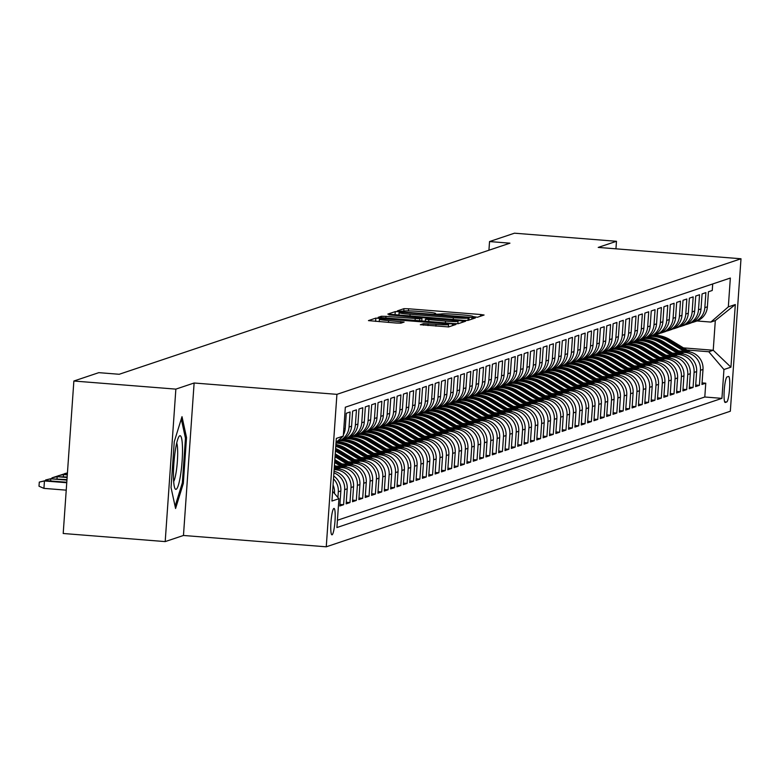 <?xml version="1.0" encoding="UTF-8"?>
<svg xmlns="http://www.w3.org/2000/svg" width="780" height="780" viewBox="0 0 780 780"><rect width="100%" height="100%" fill="white"/><g stroke="black" fill="none" stroke-linecap="round" stroke-linejoin="round"><path stroke-width="1.17" d="M472.631 317.031L472.66 316.534L477.409 317.265L484.087 315.013L480.656 314.515L408.574 308.782L403.942 308.675L397.322 310.898L399.691 311.269L403.786 311.054L403.942 308.675M435.386 314.077L435.425 313.57L434.528 313.882L436.927 314.233L441.031 314.018A12.997 0.819 4 0 1 455.842 314.369L461.848 314.847A12.997 0.819 4 0 1 472.816 316.417A12.997 0.819 4 0 1 472.66 316.534M332.065 534.807A13.24 1.979 94.5 0 0 334.981 521.362A13.24 1.979 94.5 0 0 334.035 508.414A13.24 1.979 94.5 0 0 333.908 508.433A13.24 1.979 94.5 0 0 330.983 521.879A13.24 1.979 94.5 0 0 331.929 534.826A13.24 1.979 94.5 0 0 332.065 534.807M420.352 324.694L448.588 326.937L455.949 324.47L452.566 323.944L375.853 318.103L368.443 320.609L396.298 323.037L400.93 323.154L404.128 322.062L388.586 320.599A10.871 0.682 4 0 1 379.411 319.283A10.871 0.682 4 0 1 391.921 319.488L439.374 323.252A10.871 0.682 4 0 1 448.549 324.577A10.871 0.682 4 0 1 436.04 324.373L423.501 323.642L420.352 324.773M435.425 313.57A12.997 0.819 4 0 0 435.572 313.462A12.997 0.819 4 0 0 424.603 311.883L418.597 311.405A12.997 0.819 4 0 0 403.786 311.054M194.123 383L175.861 389.123L73.866 381.02L63.199 533.491L165.194 541.593L183.466 535.47L326.255 546.809L336.921 394.348L194.123 383L183.466 535.47M615.947 248.83L616.473 241.293L598.211 247.416L741 258.765L336.921 394.348M616.473 241.293L514.478 233.191L489.538 241.556L488.933 250.224M73.866 381.02L98.806 372.655L119.204 374.273L509.944 243.175L489.538 241.556M463.349 320.327L467.981 320.434L475.39 317.928L471.959 317.431L399.877 311.707L395.245 311.6L387.835 314.096L463.349 320.327M465.64 321.214L458.279 323.68L453.658 323.573L378.144 317.353L381.342 316.261L385.973 316.368L419.835 318.805L421.97 318.065L418.538 317.577L388.976 314.866L465.64 321.214M333.489 478.832A16.555 16.341 71.5 0 1 338.315 491.8L340.85 490.942L339.797 505.986L343.61 504.709L339.914 504.406M333.908 472.865A16.555 16.341 71.5 0 1 344.662 489.665L347.207 488.806L346.154 503.851L349.966 502.574L346.261 502.281M334.142 469.619L335.848 469.755A16.555 16.341 71.5 0 1 351.019 487.529L353.564 486.681L352.511 501.725L356.323 500.438L352.619 500.146M337.496 467.249L342.206 467.62A16.555 16.341 71.5 0 1 357.377 485.404L359.911 484.546L358.858 499.59L362.671 498.313L358.976 498.02M343.844 465.114L348.562 465.485A16.555 16.341 71.5 0 1 363.724 483.269L366.269 482.42L365.215 497.455L369.028 496.177L365.323 495.885M350.2 462.979L354.91 463.359A16.555 16.341 71.5 0 1 370.081 481.133L372.625 480.285L371.572 495.329L375.385 494.042L371.68 493.75M356.558 460.853L361.267 461.224A16.555 16.341 71.5 0 1 376.438 479.008L378.973 478.15L377.92 493.194L381.732 491.917L378.037 491.624M362.905 458.718L367.624 459.098A16.555 16.341 71.5 0 1 382.785 476.873L385.33 476.024L384.277 491.059L388.089 489.781L384.384 489.489M369.262 456.583L373.971 456.963A16.555 16.341 71.5 0 1 389.142 474.737L391.677 473.889L390.634 488.933L394.446 487.656L390.741 487.354M375.619 454.457L380.328 454.828A16.555 16.341 71.5 0 1 395.489 472.612L398.034 471.754L396.981 486.798L400.793 485.521L397.098 485.228M381.966 452.322L386.685 452.702A16.555 16.341 71.5 0 1 401.846 470.476L404.391 469.628L403.338 484.663L407.15 483.385L403.445 483.093M388.323 450.197L393.032 450.567A16.555 16.341 71.5 0 1 408.203 468.351L410.738 467.493L409.695 482.537L413.498 481.26L409.802 480.958M394.68 448.061L399.389 448.432A16.555 16.341 71.5 0 1 414.55 466.216L417.095 465.368L416.042 480.402L419.854 479.125L416.149 478.832M401.027 445.926L405.736 446.306A16.555 16.341 71.5 0 1 420.907 464.081L423.452 463.232L422.399 478.276L426.212 476.99L422.506 476.697M407.384 443.8L412.094 444.171A16.555 16.341 71.5 0 1 427.264 461.955L429.799 461.097L428.747 476.141L432.559 474.864L428.863 474.572M413.731 441.665L418.45 442.036A16.555 16.341 71.5 0 1 433.612 459.82L436.156 458.971L435.103 474.006L438.916 472.729L435.211 472.436M420.089 439.53L424.798 439.91A16.555 16.341 71.5 0 1 439.969 457.685L442.514 456.836L441.46 471.88L445.273 470.594L441.568 470.301M426.445 437.404L431.155 437.775A16.555 16.341 71.5 0 1 446.326 455.559L448.861 454.701L447.808 469.745L451.62 468.468L447.925 468.175M432.793 435.269L437.512 435.649A16.555 16.341 71.5 0 1 452.673 453.424L455.218 452.575L454.165 467.61L457.977 466.333L454.272 466.04M439.15 433.134L443.859 433.514A16.555 16.341 71.5 0 1 459.03 451.298L461.565 450.44L460.522 465.485L464.334 464.207L460.629 463.905M445.507 431.008L450.216 431.379A16.555 16.341 71.5 0 1 465.377 449.163L467.922 448.305L466.869 463.349L470.681 462.072L466.986 461.779M451.854 428.873L456.573 429.253A16.555 16.341 71.5 0 1 471.734 447.028L474.279 446.18L473.226 461.214L477.038 459.937L473.333 459.644M458.211 426.748L462.92 427.118A16.555 16.341 71.5 0 1 478.091 444.902L480.626 444.044L479.583 459.089L483.395 457.811L479.69 457.509M464.568 424.613L469.277 424.983A16.555 16.341 71.5 0 1 484.438 442.767L486.983 441.919L485.93 456.953L489.743 455.676L486.037 455.383M470.915 422.477L475.624 422.857A16.555 16.341 71.5 0 1 490.796 440.632L493.34 439.784L492.287 454.828L496.099 453.541L492.394 453.248M477.272 420.352L481.981 420.722A16.555 16.341 71.5 0 1 497.152 438.506L499.688 437.648L498.635 452.692L502.447 451.415L498.752 451.123M483.619 418.216L488.339 418.587A16.555 16.341 71.5 0 1 503.5 436.371L506.044 435.523L504.992 450.557L508.804 449.28L505.099 448.988M489.976 416.081L494.686 416.462A16.555 16.341 71.5 0 1 509.857 434.236L512.401 433.387L511.349 448.432L515.161 447.145L511.456 446.852M496.334 413.956L501.043 414.326A16.555 16.341 71.5 0 1 516.214 432.11L518.749 431.252L517.696 446.296L521.508 445.019L517.813 444.727M502.681 411.82L507.4 412.201A16.555 16.341 71.5 0 1 522.561 429.975L525.106 429.127L524.053 444.161L527.865 442.884L524.16 442.591M509.038 409.695L513.747 410.065A16.555 16.341 71.5 0 1 528.918 427.849L531.463 426.991L530.41 442.036L534.222 440.758L530.517 440.456M515.395 407.56L520.104 407.93A16.555 16.341 71.5 0 1 535.265 425.714L537.81 424.856L536.757 439.901L540.569 438.623L536.874 438.331M521.742 405.424L526.461 405.805A16.555 16.341 71.5 0 1 541.622 423.579L544.167 422.731L543.114 437.765L546.926 436.488L543.221 436.195M528.099 403.299L532.808 403.669A16.555 16.341 71.5 0 1 547.979 421.453L550.514 420.595L549.471 435.64L553.283 434.363L549.578 434.06M534.456 401.164L539.165 401.534A16.555 16.341 71.5 0 1 554.326 419.318L556.871 418.47L555.818 433.505L559.63 432.227L555.925 431.935M540.803 399.029L545.522 399.409A16.555 16.341 71.5 0 1 560.683 417.183L563.228 416.335L562.175 431.379L565.987 430.092L562.283 429.799M547.16 396.903L551.87 397.273A16.555 16.341 71.5 0 1 567.041 415.058L569.575 414.2L568.523 429.244L572.335 427.966L568.639 427.674M553.508 394.768L558.226 395.138A16.555 16.341 71.5 0 1 573.388 412.922L575.933 412.074L574.88 427.108L578.692 425.831L574.987 425.539M559.865 392.632L564.574 393.013A16.555 16.341 71.5 0 1 579.745 410.787L582.289 409.939L581.236 424.983L585.049 423.696L581.344 423.404M566.221 390.507L570.931 390.877A16.555 16.341 71.5 0 1 586.102 408.661L588.637 407.803L587.584 422.848L591.396 421.57L587.701 421.278M572.569 388.372L577.288 388.752A16.555 16.341 71.5 0 1 592.449 406.526L594.994 405.678L593.941 420.712L597.753 419.435L594.048 419.143M578.926 386.246L583.635 386.617A16.555 16.341 71.5 0 1 598.806 404.401L601.351 403.543L600.298 418.587L604.11 417.31L600.405 417.007M585.283 384.111L589.992 384.481A16.555 16.341 71.5 0 1 605.163 402.265L607.698 401.407L606.645 416.452L610.457 415.174L606.762 414.882M591.63 381.976L596.349 382.356A16.555 16.341 71.5 0 1 611.51 400.13L614.055 399.282L613.002 414.316L616.814 413.039L613.109 412.747M597.987 379.85L602.696 380.221A16.555 16.341 71.5 0 1 617.867 398.005L620.402 397.147L619.359 412.191L623.171 410.914L619.466 410.611M604.344 377.715L609.053 378.085A16.555 16.341 71.5 0 1 624.215 395.869L626.759 395.021L625.706 410.056L629.518 408.779L625.813 408.486M610.691 375.58L615.41 375.96A16.555 16.341 71.5 0 1 630.572 393.734L633.116 392.886L632.063 407.93L635.875 406.643L632.17 406.351M617.048 373.454L621.758 373.825A16.555 16.341 71.5 0 1 636.928 391.609L639.463 390.751L638.41 405.795L642.223 404.518L638.527 404.225M623.395 371.319L628.115 371.699A16.555 16.341 71.5 0 1 643.276 389.473L645.82 388.625L644.767 403.66L648.58 402.382L644.875 402.09M629.752 369.184L634.462 369.564A16.555 16.341 71.5 0 1 649.633 387.338L652.178 386.49L651.125 401.534L654.937 400.247L651.232 399.955M636.109 367.058L640.819 367.429A16.555 16.341 71.5 0 1 655.99 385.213L658.525 384.355L657.472 399.399L661.284 398.122L657.589 397.829M642.457 364.923L647.176 365.303A16.555 16.341 71.5 0 1 662.337 383.077L664.882 382.229L663.829 397.264L667.641 395.986L663.936 395.694M648.814 362.798L653.523 363.168A16.555 16.341 71.5 0 1 668.694 380.952L671.239 380.094L670.186 395.138L673.998 393.861L670.293 393.559M655.171 360.662L659.88 361.033A16.555 16.341 71.5 0 1 675.051 378.817L677.586 377.959L676.533 393.003L680.345 391.726L676.65 391.433M661.518 358.527L666.237 358.907A16.555 16.341 71.5 0 1 681.398 376.681L683.943 375.833L682.89 390.877L686.702 389.59L682.997 389.298M667.875 356.401L672.584 356.772A16.555 16.341 71.5 0 1 687.755 374.556L690.29 373.698L689.247 388.742L693.059 387.465L689.354 387.173M674.232 354.266L678.941 354.637A16.555 16.341 71.5 0 1 694.102 372.421L696.647 371.572L695.594 386.607L699.407 385.33L700.459 370.285A16.555 16.341 -108.5 0 0 685.298 352.511L680.579 352.131M695.711 385.037L699.407 385.33M712.706 283.959L712.247 290.482L708.435 291.759L707.382 306.803A16.555 16.341 -108.5 0 1 696.325 321.204L693.791 322.052A16.555 16.341 -108.5 0 0 704.837 307.651L705.89 292.617L702.078 293.894L701.025 308.929A16.555 16.341 -108.5 0 1 689.978 323.329L687.433 324.188A16.555 16.341 71.5 0 1 685.483 324.704M687.433 324.188A16.555 16.341 71.5 0 0 698.49 309.787L699.543 294.743L695.731 296.02L694.678 311.064A16.555 16.341 -108.5 0 1 683.621 325.465L681.076 326.313A16.555 16.341 71.5 0 1 679.136 326.84M681.076 326.313A16.555 16.341 71.5 0 0 692.133 311.912L693.186 296.878L689.374 298.155L688.321 313.199A16.555 16.341 -108.5 0 1 677.264 327.59L674.729 328.448A16.555 16.341 71.5 0 1 672.779 328.965M674.729 328.448A16.555 16.341 71.5 0 0 685.776 314.048L686.829 299.003L683.017 300.29L681.964 315.325A16.555 16.341 -108.5 0 1 670.917 329.726L668.372 330.584A16.555 16.341 71.5 0 1 666.432 331.1M668.372 330.584A16.555 16.341 71.5 0 0 679.429 316.183L680.482 301.139L676.669 302.416L675.617 317.46A16.555 16.341 -108.5 0 1 664.56 331.861L662.015 332.709A16.555 16.341 71.5 0 1 660.075 333.235M662.015 332.709A16.555 16.341 71.5 0 0 673.072 318.308L674.125 303.274L670.312 304.551L669.259 319.595A16.555 16.341 -108.5 0 1 658.213 333.986L655.668 334.844A16.555 16.341 71.5 0 1 653.718 335.361M655.668 334.844A16.555 16.341 71.5 0 0 666.715 320.444L667.768 305.399L663.956 306.686L662.902 321.721A16.555 16.341 -108.5 0 1 651.856 336.122L649.311 336.97A16.555 16.341 71.5 0 1 647.371 337.496M649.311 336.97A16.555 16.341 71.5 0 0 660.367 322.579L661.42 307.535L657.608 308.812L656.555 323.856A16.555 16.341 -108.5 0 1 645.499 338.257L642.964 339.105A16.555 16.341 71.5 0 1 641.014 339.622M642.964 339.105A16.555 16.341 71.5 0 0 654.01 324.704L655.063 309.67L651.251 310.947L650.198 325.981A16.555 16.341 -108.5 0 1 639.151 340.382L636.607 341.24A16.555 16.341 71.5 0 1 634.657 341.757M636.607 341.24A16.555 16.341 71.5 0 0 647.663 326.84L648.707 311.795L644.894 313.072L643.851 328.117A16.555 16.341 -108.5 0 1 632.794 342.517L630.25 343.366A16.555 16.341 71.5 0 1 628.309 343.892M630.25 343.366A16.555 16.341 71.5 0 0 641.306 328.975L642.359 313.93L638.547 315.208L637.494 330.252A16.555 16.341 -108.5 0 1 626.438 344.653L623.902 345.501A16.555 16.341 71.5 0 1 621.952 346.018M623.902 345.501A16.555 16.341 71.5 0 0 634.949 331.1L636.002 316.066L632.19 317.343L631.137 332.377A16.555 16.341 -108.5 0 1 620.09 346.778L617.545 347.636A16.555 16.341 71.5 0 1 615.596 348.153M617.545 347.636A16.555 16.341 71.5 0 0 628.602 333.235L629.655 318.191L625.843 319.469L624.79 334.513A16.555 16.341 -108.5 0 1 613.733 348.913L611.188 349.762A16.555 16.341 71.5 0 1 609.248 350.288M611.188 349.762A16.555 16.341 71.5 0 0 622.245 335.361L623.298 320.327L619.486 321.604L618.433 336.648A16.555 16.341 -108.5 0 1 607.376 351.039L604.841 351.897A16.555 16.341 71.5 0 1 602.891 352.414M604.841 351.897A16.555 16.341 71.5 0 0 615.888 337.496L616.941 322.452L613.129 323.739L612.076 338.773A16.555 16.341 -108.5 0 1 601.029 353.174L598.484 354.032A16.555 16.341 71.5 0 1 596.544 354.549M598.484 354.032A16.555 16.341 71.5 0 0 609.541 339.631L610.594 324.587L606.782 325.865L605.728 340.909A16.555 16.341 -108.5 0 1 594.672 355.31L592.127 356.158A16.555 16.341 71.5 0 1 590.187 356.684M592.127 356.158A16.555 16.341 71.5 0 0 603.184 341.757L604.237 326.723L600.425 328L599.371 343.044A16.555 16.341 -108.5 0 1 588.315 357.435L585.78 358.293A16.555 16.341 71.5 0 1 583.83 358.81M585.78 358.293A16.555 16.341 71.5 0 0 596.827 343.892L597.88 328.848L594.067 330.135L593.014 345.169A16.555 16.341 -108.5 0 1 581.968 359.57L579.423 360.418A16.555 16.341 71.5 0 1 577.483 360.945M579.423 360.418A16.555 16.341 71.5 0 0 590.48 346.027L591.533 330.983L587.72 332.26L586.667 347.305A16.555 16.341 -108.5 0 1 575.611 361.706L573.076 362.554A16.555 16.341 71.5 0 1 571.126 363.07M573.076 362.554A16.555 16.341 71.5 0 0 584.123 348.153L585.175 333.119L581.363 334.396L580.31 349.43A16.555 16.341 -108.5 0 1 569.264 363.831L566.719 364.689A16.555 16.341 71.5 0 1 564.769 365.206M566.719 364.689A16.555 16.341 71.5 0 0 577.775 350.288L578.818 335.244L575.006 336.521L573.963 351.565A16.555 16.341 -108.5 0 1 562.907 365.966L560.362 366.815A16.555 16.341 71.5 0 1 558.422 367.341M560.362 366.815A16.555 16.341 71.5 0 0 571.418 352.423L572.471 337.379L568.659 338.656L567.606 353.701A16.555 16.341 -108.5 0 1 556.55 368.101L554.014 368.95A16.555 16.341 71.5 0 1 552.065 369.466M554.014 368.95A16.555 16.341 71.5 0 0 565.061 354.549L566.114 339.514L562.302 340.792L561.249 355.826A16.555 16.341 -108.5 0 1 550.202 370.227L547.658 371.085A16.555 16.341 71.5 0 1 545.707 371.602M547.658 371.085A16.555 16.341 71.5 0 0 558.714 356.684L559.767 341.64L555.955 342.917L554.902 357.962A16.555 16.341 -108.5 0 1 543.845 372.362L541.3 373.21A16.555 16.341 71.5 0 1 539.36 373.737M541.3 373.21A16.555 16.341 71.5 0 0 552.357 358.81L553.41 343.775L549.598 345.052L548.545 360.097A16.555 16.341 -108.5 0 1 537.488 374.488L534.953 375.346A16.555 16.341 71.5 0 1 533.003 375.863M534.953 375.346A16.555 16.341 71.5 0 0 546 360.945L547.053 345.901L543.241 347.188L542.188 362.222A16.555 16.341 -108.5 0 1 531.141 376.623L528.596 377.481A16.555 16.341 71.5 0 1 526.646 377.998M528.596 377.481A16.555 16.341 71.5 0 0 539.653 363.08L540.706 348.036L536.893 349.313L535.841 364.357A16.555 16.341 -108.5 0 1 524.784 378.758L522.239 379.606A16.555 16.341 71.5 0 1 520.299 380.133M522.239 379.606A16.555 16.341 71.5 0 0 533.296 365.206L534.349 350.171L530.536 351.448L529.483 366.493A16.555 16.341 -108.5 0 1 518.427 380.884L515.892 381.742A16.555 16.341 71.5 0 1 513.942 382.258M515.892 381.742A16.555 16.341 71.5 0 0 526.939 367.341L527.992 352.297L524.179 353.574L523.126 368.618A16.555 16.341 -108.5 0 1 512.08 383.019L509.535 383.867A16.555 16.341 71.5 0 1 507.595 384.394M509.535 383.867A16.555 16.341 71.5 0 0 520.591 369.476L521.644 354.432L517.832 355.709L516.779 370.753A16.555 16.341 -108.5 0 1 505.723 385.154L503.188 386.002A16.555 16.341 71.5 0 1 501.238 386.519M503.188 386.002A16.555 16.341 71.5 0 0 514.234 371.602L515.288 356.567L511.475 357.844L510.422 372.879A16.555 16.341 -108.5 0 1 499.375 387.28L496.831 388.138A16.555 16.341 71.5 0 1 494.881 388.654M496.831 388.138A16.555 16.341 71.5 0 0 507.887 373.737L508.93 358.693L505.118 359.97L504.075 375.014A16.555 16.341 -108.5 0 1 493.019 389.415L490.474 390.263A16.555 16.341 71.5 0 1 488.534 390.79M490.474 390.263A16.555 16.341 71.5 0 0 501.53 375.872L502.583 360.828L498.771 362.105L497.718 377.149A16.555 16.341 -108.5 0 1 486.661 391.55L484.127 392.398A16.555 16.341 71.5 0 1 482.177 392.915M484.127 392.398A16.555 16.341 71.5 0 0 495.173 377.998L496.226 362.953L492.414 364.24L491.361 379.275A16.555 16.341 -108.5 0 1 480.314 393.676L477.769 394.534A16.555 16.341 71.5 0 1 475.819 395.05M477.769 394.534A16.555 16.341 71.5 0 0 488.826 380.133L489.869 365.089L486.067 366.366L485.014 381.41A16.555 16.341 -108.5 0 1 473.957 395.811L471.412 396.659A16.555 16.341 71.5 0 1 469.472 397.186M471.412 396.659A16.555 16.341 71.5 0 0 482.469 382.258L483.522 367.224L479.71 368.501L478.657 383.546A16.555 16.341 -108.5 0 1 467.6 397.936L465.065 398.794A16.555 16.341 71.5 0 1 463.115 399.311M465.065 398.794A16.555 16.341 71.5 0 0 476.112 384.394L477.165 369.349L473.353 370.636L472.3 385.671A16.555 16.341 -108.5 0 1 461.253 400.072L458.708 400.93A16.555 16.341 71.5 0 1 456.758 401.447M458.708 400.93A16.555 16.341 71.5 0 0 469.765 386.529L470.818 371.485L467.005 372.762L465.952 387.806A16.555 16.341 -108.5 0 1 454.896 402.207L452.351 403.055A16.555 16.341 71.5 0 1 450.411 403.582M452.351 403.055A16.555 16.341 71.5 0 0 463.408 388.654L464.461 373.62L460.648 374.897L459.595 389.932A16.555 16.341 -108.5 0 1 448.539 404.332L446.004 405.19A16.555 16.341 71.5 0 1 444.054 405.707M446.004 405.19A16.555 16.341 71.5 0 0 457.051 390.79L458.104 375.745L454.291 377.023L453.238 392.067A16.555 16.341 -108.5 0 1 442.192 406.468L439.647 407.316A16.555 16.341 71.5 0 1 437.707 407.843M439.647 407.316A16.555 16.341 71.5 0 0 450.703 392.925L451.756 377.881L447.944 379.158L446.891 394.202A16.555 16.341 -108.5 0 1 435.835 408.603L433.3 409.451A16.555 16.341 71.5 0 1 431.35 409.968M433.3 409.451A16.555 16.341 71.5 0 0 444.346 395.05L445.399 380.016L441.587 381.293L440.534 396.328A16.555 16.341 -108.5 0 1 429.488 410.728L426.943 411.587A16.555 16.341 71.5 0 1 424.993 412.103M426.943 411.587A16.555 16.341 71.5 0 0 437.999 397.186L439.043 382.142L435.23 383.419L434.187 398.463A16.555 16.341 -108.5 0 1 423.13 412.864L420.586 413.712A16.555 16.341 71.5 0 1 418.645 414.238M420.586 413.712A16.555 16.341 71.5 0 0 431.642 399.311L432.695 384.277L428.883 385.554L427.83 400.598A16.555 16.341 -108.5 0 1 416.773 414.999L414.238 415.847A16.555 16.341 71.5 0 1 412.288 416.364M414.238 415.847A16.555 16.341 71.5 0 0 425.285 401.447L426.338 386.402L422.526 387.689L421.473 402.724A16.555 16.341 -108.5 0 1 410.426 417.125L407.881 417.982A16.555 16.341 71.5 0 1 405.931 418.499M407.881 417.982A16.555 16.341 71.5 0 0 418.938 403.582L419.981 388.537L416.169 389.815L415.126 404.859A16.555 16.341 -108.5 0 1 404.069 419.26L401.524 420.108A16.555 16.341 71.5 0 1 399.584 420.635M401.524 420.108A16.555 16.341 71.5 0 0 412.581 405.707L413.634 390.673L409.822 391.95L408.769 406.994A16.555 16.341 -108.5 0 1 397.712 421.385L395.177 422.243A16.555 16.341 71.5 0 1 393.227 422.76M395.177 422.243A16.555 16.341 71.5 0 0 406.224 407.843L407.277 392.798L403.465 394.085L402.412 409.12A16.555 16.341 -108.5 0 1 391.365 423.52L388.82 424.369A16.555 16.341 71.5 0 1 386.87 424.895M388.82 424.369A16.555 16.341 71.5 0 0 399.877 409.978L400.93 394.933L397.118 396.211L396.065 411.255A16.555 16.341 -108.5 0 1 385.008 425.656L382.463 426.504A16.555 16.341 71.5 0 1 380.523 427.021M382.463 426.504A16.555 16.341 71.5 0 0 393.52 412.103L394.573 397.069L390.76 398.346L389.707 413.38A16.555 16.341 -108.5 0 1 378.651 427.781L376.116 428.639A16.555 16.341 71.5 0 1 374.166 429.156M376.116 428.639A16.555 16.341 71.5 0 0 387.163 414.238L388.216 399.194L384.404 400.471L383.351 415.516A16.555 16.341 -108.5 0 1 372.304 429.916L369.759 430.765A16.555 16.341 71.5 0 1 367.819 431.291M369.759 430.765A16.555 16.341 71.5 0 0 380.815 416.374L381.869 401.329L378.056 402.607L377.003 417.651A16.555 16.341 -108.5 0 1 365.947 432.052L363.402 432.9A16.555 16.341 71.5 0 1 361.462 433.417M363.402 432.9A16.555 16.341 71.5 0 0 374.459 418.499L375.511 403.465L371.699 404.742L370.646 419.776A16.555 16.341 -108.5 0 1 359.599 434.177L357.055 435.035A16.555 16.341 71.5 0 1 355.105 435.552M357.055 435.035A16.555 16.341 71.5 0 0 368.101 420.635L369.154 405.59L365.342 406.868L364.299 421.912A16.555 16.341 -108.5 0 1 353.243 436.312L350.698 437.161A16.555 16.341 71.5 0 1 348.757 437.687M350.698 437.161A16.555 16.341 71.5 0 0 361.754 422.76L362.807 407.726L358.995 409.003L357.942 424.047A16.555 16.341 -108.5 0 1 346.885 438.438L344.351 439.296A16.555 16.341 71.5 0 1 342.401 439.813M344.351 439.296A16.555 16.341 71.5 0 0 355.397 424.895L356.45 409.851L352.638 411.138L351.585 426.173A16.555 16.341 -108.5 0 1 340.538 440.573L337.994 441.431A16.555 16.341 71.5 0 1 336.706 441.802M337.994 441.431A16.555 16.341 71.5 0 0 349.05 427.031L350.093 411.986L346.281 413.264L345.238 428.308A16.555 16.341 -108.5 0 1 343.395 434.821M353.564 486.681A16.555 16.341 -108.5 0 0 338.393 468.897L334.21 468.565M359.911 484.546A16.555 16.341 -108.5 0 0 344.75 466.772L335.498 466.031M366.269 482.42A16.555 16.341 -108.5 0 0 351.098 464.636L341.854 463.905M372.625 480.285A16.555 16.341 -108.5 0 0 357.454 462.501L348.212 461.77M378.973 478.15A16.555 16.341 -108.5 0 0 363.811 460.375L354.559 459.635M385.33 476.024A16.555 16.341 -108.5 0 0 370.159 458.24L360.916 457.509M391.677 473.889A16.555 16.341 -108.5 0 0 376.516 456.105L367.273 455.374M398.034 471.754A16.555 16.341 -108.5 0 0 382.873 453.979L373.62 453.238M404.391 469.628A16.555 16.341 -108.5 0 0 389.22 451.844L379.977 451.113M410.738 467.493A16.555 16.341 -108.5 0 0 395.577 449.719L386.334 448.978M417.095 465.368A16.555 16.341 -108.5 0 0 401.924 447.584L392.681 446.852M423.452 463.232A16.555 16.341 -108.5 0 0 408.281 445.448L399.038 444.717M429.799 461.097A16.555 16.341 -108.5 0 0 414.638 443.323L405.385 442.582M436.156 458.971A16.555 16.341 -108.5 0 0 420.985 441.188L411.743 440.456M442.514 456.836A16.555 16.341 -108.5 0 0 427.343 439.052L418.099 438.321M448.861 454.701A16.555 16.341 -108.5 0 0 433.7 436.927L424.447 436.186M455.218 452.575A16.555 16.341 -108.5 0 0 440.047 434.791L430.804 434.06M461.565 450.44A16.555 16.341 -108.5 0 0 446.404 432.656L437.161 431.925M467.922 448.305A16.555 16.341 -108.5 0 0 452.761 430.531L443.508 429.79M474.279 446.18A16.555 16.341 -108.5 0 0 459.108 428.395L449.865 427.664M480.626 444.044A16.555 16.341 -108.5 0 0 465.465 426.27L456.222 425.529M486.983 441.919A16.555 16.341 -108.5 0 0 471.812 424.135L462.569 423.404M493.34 439.784A16.555 16.341 -108.5 0 0 478.169 422L468.926 421.268M499.688 437.648A16.555 16.341 -108.5 0 0 484.526 419.874L475.273 419.133M506.044 435.523A16.555 16.341 -108.5 0 0 490.873 417.739L481.63 417.007M512.401 433.387A16.555 16.341 -108.5 0 0 497.231 415.603L487.988 414.872M518.749 431.252A16.555 16.341 -108.5 0 0 503.587 413.478L494.335 412.737M525.106 429.127A16.555 16.341 -108.5 0 0 509.935 411.343L500.692 410.611M531.463 426.991A16.555 16.341 -108.5 0 0 516.292 409.207L507.049 408.476M537.81 424.856A16.555 16.341 -108.5 0 0 522.649 407.082L513.396 406.341M544.167 422.731A16.555 16.341 -108.5 0 0 528.996 404.947L519.753 404.215M550.514 420.595A16.555 16.341 -108.5 0 0 535.353 402.821L526.11 402.08M556.871 418.47A16.555 16.341 -108.5 0 0 541.71 400.686L532.457 399.955M563.228 416.335A16.555 16.341 -108.5 0 0 548.057 398.551L538.814 397.819M569.575 414.2A16.555 16.341 -108.5 0 0 554.414 396.425L545.161 395.684M575.933 412.074A16.555 16.341 -108.5 0 0 560.761 394.29L551.518 393.559M582.289 409.939A16.555 16.341 -108.5 0 0 567.118 392.155L557.875 391.423M588.637 407.803A16.555 16.341 -108.5 0 0 573.475 390.029L564.223 389.288M594.994 405.678A16.555 16.341 -108.5 0 0 579.823 387.894L570.58 387.163M601.351 403.543A16.555 16.341 -108.5 0 0 586.18 385.759L576.937 385.027M607.698 401.407A16.555 16.341 -108.5 0 0 592.537 383.633L583.284 382.892M614.055 399.282A16.555 16.341 -108.5 0 0 598.884 381.498L589.641 380.767M620.402 397.147A16.555 16.341 -108.5 0 0 605.241 379.373L595.998 378.631M626.759 395.021A16.555 16.341 -108.5 0 0 611.598 377.237L602.345 376.506M633.116 392.886A16.555 16.341 -108.5 0 0 617.945 375.102L608.702 374.371M639.463 390.751A16.555 16.341 -108.5 0 0 624.302 372.976L615.059 372.235M645.82 388.625A16.555 16.341 -108.5 0 0 630.649 370.841L621.407 370.11M652.178 386.49A16.555 16.341 -108.5 0 0 637.006 368.706L627.764 367.975M658.525 384.355A16.555 16.341 -108.5 0 0 643.364 366.581L634.111 365.84M664.882 382.229A16.555 16.341 -108.5 0 0 649.711 364.445L640.468 363.714M671.239 380.094A16.555 16.341 -108.5 0 0 656.068 362.32L646.825 361.579M677.586 377.959A16.555 16.341 -108.5 0 0 662.425 360.185L653.172 359.453M683.943 375.833A16.555 16.341 -108.5 0 0 668.772 358.049L659.529 357.318M690.29 373.698A16.555 16.341 -108.5 0 0 675.129 355.924L665.886 355.183M696.647 371.572A16.555 16.341 -108.5 0 0 681.486 353.788L672.233 353.057M728.491 376.447L727.096 376.915A12.831 1.911 94.5 0 0 724.259 389.941A12.831 1.911 94.5 0 0 725.185 402.48A12.831 1.911 94.5 0 0 725.303 402.46L726.707 401.993A12.831 1.911 94.5 0 0 729.534 388.966A12.831 1.911 94.5 0 0 728.617 376.428A12.831 1.911 94.5 0 0 728.491 376.447M326.255 546.809L730.333 411.235L741 258.765M332.621 491.302L338.93 498.703L336.911 527.543L721.929 398.365L723.947 369.515L708.786 351.741L686.936 350.005M338.93 498.703L331.939 501.043L336.316 438.409L343.307 436.059L345.325 407.219L730.343 278.041L728.325 306.881L735.316 304.541L730.938 367.175L723.947 369.515M337.418 520.26L704.798 397L705.764 383.194L701.951 384.481L703.004 369.437A16.555 16.341 -108.5 0 0 687.833 351.653L678.59 350.922M691.841 322.569A16.555 16.341 -108.5 0 0 693.791 322.052M694.102 372.421L693.059 387.465M687.755 374.556L686.702 389.59M681.398 376.681L680.345 391.726M675.051 378.817L673.998 393.861M668.694 380.952L667.641 395.986M662.337 383.077L661.284 398.122M655.99 385.213L654.937 400.247M649.633 387.338L648.58 402.382M643.276 389.473L642.223 404.518M636.928 391.609L635.875 406.643M630.572 393.734L629.518 408.779M624.215 395.869L623.171 410.914M617.867 398.005L616.814 413.039M611.51 400.13L610.457 415.174M605.163 402.265L604.11 417.31M598.806 404.401L597.753 419.435M592.449 406.526L591.396 421.57M586.102 408.661L585.049 423.696M579.745 410.787L578.692 425.831M573.388 412.922L572.335 427.966M567.041 415.058L565.987 430.092M560.683 417.183L559.63 432.227M554.326 419.318L553.283 434.363M547.979 421.453L546.926 436.488M541.622 423.579L540.569 438.623M535.265 425.714L534.222 440.758M528.918 427.849L527.865 442.884M522.561 429.975L521.508 445.019M516.214 432.11L515.161 447.145M509.857 434.236L508.804 449.28M503.5 436.371L502.447 451.415M497.152 438.506L496.099 453.541M490.796 440.632L489.743 455.676M484.438 442.767L483.395 457.811M478.091 444.902L477.038 459.937M471.734 447.028L470.681 462.072M465.377 449.163L464.334 464.207M459.03 451.298L457.977 466.333M452.673 453.424L451.62 468.468M446.326 455.559L445.273 470.594M439.969 457.685L438.916 472.729M433.612 459.82L432.559 474.864M427.264 461.955L426.212 476.99M420.907 464.081L419.854 479.125M414.55 466.216L413.498 481.26M408.203 468.351L407.15 483.385M401.846 470.476L400.793 485.521M395.489 472.612L394.446 487.656M389.142 474.737L388.089 489.781M382.785 476.873L381.732 491.917M376.438 479.008L375.385 494.042M370.081 481.133L369.028 496.177M363.724 483.269L362.671 498.313M357.377 485.404L356.323 500.438M351.019 487.529L349.966 502.574M344.662 489.665L343.61 504.709M338.315 491.8L337.915 497.513M334.474 493.477L334.503 493.077A16.555 16.341 -108.5 0 0 333.06 485.023M708.786 351.741L713.232 350.249L715.309 320.58L710.853 322.072L728.325 306.881M683.446 347.88L713.232 350.249L730.938 367.175M696.979 320.97L710.853 322.072M175.861 389.123L165.194 541.593M702.058 382.902L705.764 383.194M704.798 397L721.929 398.365M347.207 488.806A16.555 16.341 -108.5 0 0 334.015 471.315M337.34 441.246A16.555 16.341 -108.5 0 0 341.611 437.541M340.85 490.942A16.555 16.341 -108.5 0 0 333.694 476.014M343.307 436.059L336.043 442.377M715.309 320.58L735.316 304.541M171.054 487.607L175.578 508.501L183.31 483.493L186.527 437.57L182.003 416.666L174.262 441.685L171.054 487.607M185.289 437.473L186.527 437.57M182.169 483.395L183.31 483.493M469.043 317.743L403.406 312.351L399.262 312.575A12.997 0.819 4 0 0 399.106 312.683A12.997 0.819 4 0 0 410.085 314.262L453.336 317.704A12.997 0.819 4 0 0 468.146 318.045L469.043 317.743L468.877 320.131M445.536 321.106A10.871 0.682 4 0 0 458.045 321.302A10.871 0.682 4 0 0 448.87 319.985L432.159 318.659L427.528 318.552L425.392 319.283L445.536 321.106L445.409 322.92M690.28 352.043L670.078 339.739A31.668 31.249 -108.5 0 0 654.527 335.176M684.255 351.37L666.9 340.811A31.668 31.249 -108.5 0 0 651.475 336.248M687.775 351.653L668.87 340.148A31.668 31.249 -108.5 0 0 653.24 335.585M652.626 335.839A31.668 31.249 71.5 0 1 668.109 340.402L686.41 351.546M180.609 474.718A26.9 4.017 94.5 0 0 182.422 445.75A26.9 4.017 94.5 0 0 178.981 436.556A26.9 4.017 94.5 0 0 175.334 450.333A26.9 4.017 94.5 0 0 174.866 488.329A26.9 4.017 94.5 0 0 180.609 474.718M173.657 481.601A20.368 3.042 94.5 0 0 176.251 471.461A20.368 3.042 94.5 0 0 176.728 443.001M181.291 418.977L185.464 438.282L182.354 482.771L175.091 506.269M683.923 354.169L663.721 341.874A31.668 31.249 -108.5 0 0 648.17 337.311M677.908 353.506L660.553 342.937A31.668 31.249 -108.5 0 0 645.128 338.383M681.418 353.779L662.522 342.274A31.668 31.249 -108.5 0 0 646.893 337.711M646.269 337.974A31.668 31.249 71.5 0 1 661.752 342.537L680.053 353.671M677.576 356.304L657.374 344.009A31.668 31.249 -108.5 0 0 641.823 339.446M671.551 355.631L654.196 345.072A31.668 31.249 -108.5 0 0 638.771 340.509M675.061 355.914L656.165 344.409A31.668 31.249 -108.5 0 0 640.536 339.846M639.922 340.109A31.668 31.249 71.5 0 1 655.405 344.662L673.706 355.807M671.219 358.439L651.017 346.135A31.668 31.249 -108.5 0 0 635.466 341.572M665.194 357.767L647.839 347.197A31.668 31.249 -108.5 0 0 632.414 342.644M668.713 358.049L649.808 346.544A31.668 31.249 -108.5 0 0 634.189 341.981M633.565 342.235A31.668 31.249 71.5 0 1 649.048 346.798L667.349 357.942M664.872 360.565L644.67 348.27A31.668 31.249 -108.5 0 0 629.109 343.707M658.846 359.902L641.492 349.333A31.668 31.249 -108.5 0 0 626.067 344.779M662.356 360.175L643.461 348.67A31.668 31.249 -108.5 0 0 627.832 344.107M627.208 344.37A31.668 31.249 71.5 0 1 642.7 348.933L660.992 360.067M658.515 362.7L638.313 350.395A31.668 31.249 -108.5 0 0 622.762 345.842M652.49 362.027L635.134 351.468A31.668 31.249 -108.5 0 0 619.71 346.905M656 362.31L637.104 350.805A31.668 31.249 -108.5 0 0 621.475 346.242M620.861 346.495A31.668 31.249 71.5 0 1 636.343 351.058L654.644 362.203M652.158 364.835L631.956 352.531A31.668 31.249 -108.5 0 0 616.405 347.968M646.133 364.162L628.777 353.594A31.668 31.249 -108.5 0 0 613.353 349.04M649.652 364.445L630.747 352.94A31.668 31.249 -108.5 0 0 615.127 348.377M614.504 348.631A31.668 31.249 71.5 0 1 629.986 353.194L648.287 364.338M645.811 366.961L625.609 354.666A31.668 31.249 -108.5 0 0 610.048 350.103M639.785 366.298L622.43 355.729A31.668 31.249 -108.5 0 0 607.006 351.166M643.295 366.571L624.4 355.066A31.668 31.249 -108.5 0 0 608.77 350.503M608.146 350.766A31.668 31.249 71.5 0 1 623.639 355.319L641.94 366.464M639.454 369.096L619.252 356.791A31.668 31.249 -108.5 0 0 603.7 352.228M633.428 368.423L616.073 357.864A31.668 31.249 -108.5 0 0 600.649 353.301M636.938 368.706L618.043 357.201A31.668 31.249 -108.5 0 0 602.413 352.638M601.799 352.892A31.668 31.249 71.5 0 1 617.282 357.454L635.583 368.599M633.097 371.221L612.895 358.927A31.668 31.249 -108.5 0 0 597.343 354.364M627.071 370.558L609.726 359.99A31.668 31.249 -108.5 0 0 594.301 355.436M630.591 370.841L611.696 359.336A31.668 31.249 -108.5 0 0 596.066 354.764M595.442 355.027A31.668 31.249 71.5 0 1 610.925 359.59L629.226 370.724M626.75 373.357L606.548 361.062A31.668 31.249 -108.5 0 0 590.996 356.499M620.724 372.694L603.369 362.125A31.668 31.249 -108.5 0 0 587.944 357.562M624.234 372.967L605.338 361.462A31.668 31.249 -108.5 0 0 589.709 356.899M589.085 357.162A31.668 31.249 71.5 0 1 604.578 361.715L622.879 372.86M620.392 375.492L600.191 363.188A31.668 31.249 -108.5 0 0 584.639 358.625M614.367 374.819L597.012 364.26A31.668 31.249 -108.5 0 0 581.587 359.697M617.887 375.102L598.981 363.597A31.668 31.249 -108.5 0 0 583.352 359.034M582.738 359.287A31.668 31.249 71.5 0 1 598.221 363.851L616.522 374.995M614.035 377.618L593.833 365.323A31.668 31.249 -108.5 0 0 578.282 360.76M608.01 376.954L590.665 366.385A31.668 31.249 -108.5 0 0 575.24 361.832M611.53 377.227L592.634 365.723A31.668 31.249 -108.5 0 0 577.005 361.159M576.381 361.423A31.668 31.249 71.5 0 1 591.864 365.986L610.165 377.12M607.688 379.753L587.486 367.458A31.668 31.249 -108.5 0 0 571.935 362.895M601.663 379.08L584.308 368.521A31.668 31.249 -108.5 0 0 568.883 363.958M605.173 379.363L586.277 367.858A31.668 31.249 -108.5 0 0 570.648 363.295M570.034 363.558A31.668 31.249 71.5 0 1 585.517 368.111L603.817 379.255M601.331 381.888L581.129 369.584A31.668 31.249 -108.5 0 0 565.578 365.02M595.306 381.215L577.951 370.646A31.668 31.249 -108.5 0 0 562.526 366.093M598.825 381.498L579.92 369.993A31.668 31.249 -108.5 0 0 564.301 365.43M563.677 365.683A31.668 31.249 71.5 0 1 579.16 370.247L597.46 381.391M594.974 384.014L574.782 371.719A31.668 31.249 -108.5 0 0 559.221 367.156M588.958 383.351L571.603 372.781A31.668 31.249 -108.5 0 0 556.179 368.219M592.468 383.623L573.573 372.119A31.668 31.249 -108.5 0 0 557.944 367.555M557.32 367.819A31.668 31.249 71.5 0 1 572.812 372.382L591.103 383.516M588.627 386.149L568.425 373.844A31.668 31.249 -108.5 0 0 552.874 369.281M582.601 385.476L565.246 374.917A31.668 31.249 -108.5 0 0 549.822 370.354M586.111 385.759L567.216 374.254A31.668 31.249 -108.5 0 0 551.587 369.691M550.972 369.944A31.668 31.249 71.5 0 1 566.456 374.507L584.756 385.651M582.27 388.274L562.068 375.979A31.668 31.249 -108.5 0 0 546.517 371.416M576.245 387.611L558.889 377.042A31.668 31.249 -108.5 0 0 543.465 372.489M579.764 387.894L560.859 376.389A31.668 31.249 -108.5 0 0 545.24 371.826M544.615 372.079A31.668 31.249 71.5 0 1 560.099 376.642L578.399 387.787M575.923 390.409L555.721 378.115A31.668 31.249 -108.5 0 0 540.16 373.552M569.897 389.747L552.542 379.177A31.668 31.249 -108.5 0 0 537.118 374.615M573.407 390.019L554.512 378.514A31.668 31.249 -108.5 0 0 538.883 373.952M538.258 374.215A31.668 31.249 71.5 0 1 553.751 378.768L572.052 389.912M569.566 392.545L549.364 380.24A31.668 31.249 -108.5 0 0 533.812 375.677M563.54 391.872L546.185 381.313A31.668 31.249 -108.5 0 0 530.761 376.75M567.05 392.155L548.155 380.65A31.668 31.249 -108.5 0 0 532.525 376.087M531.911 376.34A31.668 31.249 71.5 0 1 547.394 380.903L565.695 392.048M563.209 394.67L543.007 382.375A31.668 31.249 -108.5 0 0 527.456 377.812M557.183 394.007L539.838 383.438A31.668 31.249 -108.5 0 0 524.413 378.885M560.703 394.29L541.808 382.775A31.668 31.249 -108.5 0 0 526.178 378.212M525.554 378.476A31.668 31.249 71.5 0 1 541.037 383.038L559.338 394.173M556.861 396.805L536.659 384.511A31.668 31.249 -108.5 0 0 521.108 379.948M550.836 396.133L533.481 385.573A31.668 31.249 -108.5 0 0 518.057 381.01M554.346 396.415L535.45 384.91A31.668 31.249 -108.5 0 0 519.821 380.348M519.197 380.611A31.668 31.249 71.5 0 1 534.69 385.164L552.991 396.308M550.505 398.941L530.303 386.636A31.668 31.249 -108.5 0 0 514.751 382.073M544.479 398.268L527.124 387.709A31.668 31.249 -108.5 0 0 511.7 383.146M547.989 398.551L529.093 387.046A31.668 31.249 -108.5 0 0 513.464 382.483M512.85 382.736A31.668 31.249 71.5 0 1 528.333 387.299L546.634 398.444M544.148 401.066L523.946 388.772A31.668 31.249 -108.5 0 0 508.394 384.209M538.122 400.403L520.777 389.834A31.668 31.249 -108.5 0 0 505.352 385.281M541.642 400.676L522.746 389.171A31.668 31.249 -108.5 0 0 507.117 384.608M506.493 384.872A31.668 31.249 71.5 0 1 521.976 389.435L540.277 400.569M537.8 403.202L517.598 390.897A31.668 31.249 -108.5 0 0 502.047 386.344M531.775 402.529L514.42 391.969A31.668 31.249 -108.5 0 0 498.995 387.406M535.285 402.811L516.389 391.306A31.668 31.249 -108.5 0 0 500.76 386.744M500.146 386.997A31.668 31.249 71.5 0 1 515.629 391.56L533.929 402.704M531.443 405.337L511.241 393.032A31.668 31.249 -108.5 0 0 495.69 388.469M525.418 404.664L508.063 394.095A31.668 31.249 -108.5 0 0 492.638 389.542M528.938 404.947L510.032 393.442A31.668 31.249 -108.5 0 0 494.413 388.879M493.789 389.132A31.668 31.249 71.5 0 1 509.272 393.695L527.572 404.84M525.086 407.462L504.894 395.168A31.668 31.249 -108.5 0 0 489.333 390.604M519.071 406.799L501.716 396.23A31.668 31.249 -108.5 0 0 486.291 391.667M522.581 407.072L503.685 395.567A31.668 31.249 -108.5 0 0 488.056 391.004M487.432 391.267A31.668 31.249 71.5 0 1 502.925 395.831L521.216 406.965M518.739 409.598L498.537 397.293A31.668 31.249 -108.5 0 0 482.986 392.73M512.713 408.925L495.358 398.365A31.668 31.249 -108.5 0 0 479.934 393.802M516.224 409.207L497.328 397.702A31.668 31.249 -108.5 0 0 481.699 393.139M481.084 393.393A31.668 31.249 71.5 0 1 496.567 397.956L514.868 409.1M512.382 411.723L492.18 399.428A31.668 31.249 -108.5 0 0 476.629 394.865M506.357 411.06L489.002 400.491A31.668 31.249 -108.5 0 0 473.577 395.938M509.876 411.343L490.971 399.838A31.668 31.249 -108.5 0 0 475.351 395.265M474.727 395.528A31.668 31.249 71.5 0 1 490.21 400.091L508.511 411.226M506.035 413.858L485.833 401.563A31.668 31.249 -108.5 0 0 470.272 397M500.009 413.195L482.654 402.626A31.668 31.249 -108.5 0 0 467.23 398.063M503.519 413.468L484.624 401.963A31.668 31.249 -108.5 0 0 468.994 397.4M468.37 397.663A31.668 31.249 71.5 0 1 483.863 402.217L502.164 413.361M499.678 415.994L479.476 403.689A31.668 31.249 -108.5 0 0 463.924 399.126M493.652 415.321L476.297 404.761A31.668 31.249 -108.5 0 0 460.873 400.198M497.162 415.603L478.267 404.098A31.668 31.249 -108.5 0 0 462.637 399.535M462.023 399.789A31.668 31.249 71.5 0 1 477.506 404.352L495.807 415.496M493.321 418.119L473.119 405.824A31.668 31.249 -108.5 0 0 457.567 401.261M487.295 417.456L469.95 406.887A31.668 31.249 -108.5 0 0 454.526 402.334M490.815 417.729L471.919 406.224A31.668 31.249 -108.5 0 0 456.29 401.661M455.666 401.924A31.668 31.249 71.5 0 1 471.149 406.487L489.45 417.622M486.973 420.254L466.772 407.959A31.668 31.249 -108.5 0 0 451.22 403.397M480.948 419.581L463.593 409.022A31.668 31.249 -108.5 0 0 448.168 404.459M484.458 419.864L465.562 408.359A31.668 31.249 -108.5 0 0 449.933 403.796M449.309 404.06A31.668 31.249 71.5 0 1 464.802 408.613L483.103 419.757M480.616 422.389L460.415 410.085A31.668 31.249 -108.5 0 0 444.863 405.522M474.591 421.717L457.236 411.157A31.668 31.249 -108.5 0 0 441.811 406.594M478.101 422L459.206 410.494A31.668 31.249 -108.5 0 0 443.576 405.931M442.962 406.185A31.668 31.249 71.5 0 1 458.445 410.748L476.746 421.892M474.26 424.515L454.058 412.22A31.668 31.249 -108.5 0 0 438.506 407.657M468.234 423.852L450.889 413.283A31.668 31.249 -108.5 0 0 435.464 408.73M471.754 424.125L452.858 412.62A31.668 31.249 -108.5 0 0 437.229 408.057M436.605 408.32A31.668 31.249 71.5 0 1 452.088 412.883L470.389 424.018M467.912 426.65L447.71 414.346A31.668 31.249 -108.5 0 0 432.159 409.793M461.887 425.977L444.532 415.418A31.668 31.249 -108.5 0 0 429.107 410.855M465.397 426.26L446.501 414.755A31.668 31.249 -108.5 0 0 430.872 410.192M430.258 410.446A31.668 31.249 71.5 0 1 445.741 415.009L464.041 426.153M461.555 428.785L441.353 416.481A31.668 31.249 -108.5 0 0 425.802 411.918M455.53 428.113L438.175 417.544A31.668 31.249 -108.5 0 0 422.75 412.99M459.049 428.395L440.144 416.89A31.668 31.249 -108.5 0 0 424.525 412.327M423.901 412.581A31.668 31.249 71.5 0 1 439.384 417.144L457.685 428.288M455.198 430.911L435.006 418.616A31.668 31.249 -108.5 0 0 419.445 414.053M449.183 430.248L431.827 419.679A31.668 31.249 -108.5 0 0 416.403 415.116M452.692 430.521L433.797 419.016A31.668 31.249 -108.5 0 0 418.168 414.453M417.544 414.716A31.668 31.249 71.5 0 1 433.036 419.279L451.327 430.414M448.851 433.046L428.649 420.742A31.668 31.249 -108.5 0 0 413.098 416.179M442.825 432.373L425.47 421.814A31.668 31.249 -108.5 0 0 410.046 417.251M446.335 432.656L427.44 421.151A31.668 31.249 -108.5 0 0 411.811 416.588M411.197 416.842A31.668 31.249 71.5 0 1 426.68 421.405L444.98 432.549M442.494 435.172L422.292 422.877A31.668 31.249 -108.5 0 0 406.741 418.314M436.469 434.509L419.113 423.94A31.668 31.249 -108.5 0 0 403.689 419.386M439.988 434.791L421.083 423.286A31.668 31.249 -108.5 0 0 405.464 418.714M404.84 418.977A31.668 31.249 71.5 0 1 420.322 423.54L438.623 434.674M436.147 437.307L415.945 425.012A31.668 31.249 -108.5 0 0 400.384 420.449M430.121 436.644L412.766 426.075A31.668 31.249 -108.5 0 0 397.342 421.512M433.631 436.917L414.736 425.412A31.668 31.249 -108.5 0 0 399.106 420.849M398.482 421.112A31.668 31.249 71.5 0 1 413.975 425.665L432.266 436.81M429.79 439.442L409.588 427.138A31.668 31.249 -108.5 0 0 394.036 422.575M423.764 438.769L406.409 428.21A31.668 31.249 -108.5 0 0 390.985 423.647M427.274 439.052L408.379 427.547A31.668 31.249 -108.5 0 0 392.75 422.984M392.135 423.238A31.668 31.249 71.5 0 1 407.618 427.801L425.919 438.945M423.433 441.568L403.231 429.273A31.668 31.249 -108.5 0 0 387.68 424.71M417.407 440.905L400.062 430.336A31.668 31.249 -108.5 0 0 384.628 425.782M420.927 441.178L402.031 429.673A31.668 31.249 -108.5 0 0 386.402 425.11M385.778 425.373A31.668 31.249 71.5 0 1 401.261 429.936L419.562 441.07M417.085 443.703L396.883 431.408A31.668 31.249 -108.5 0 0 381.322 426.845M411.06 443.03L393.705 432.471A31.668 31.249 -108.5 0 0 378.281 427.908M414.57 443.313L395.674 431.808A31.668 31.249 -108.5 0 0 380.045 427.245M379.421 427.508A31.668 31.249 71.5 0 1 394.914 432.061L413.215 443.206M410.728 445.838L390.526 433.534A31.668 31.249 -108.5 0 0 374.975 428.971M404.703 445.165L387.348 434.596A31.668 31.249 -108.5 0 0 371.923 430.043M408.213 445.448L389.317 433.943A31.668 31.249 -108.5 0 0 373.688 429.38M373.074 429.634A31.668 31.249 71.5 0 1 388.557 434.197L406.858 445.341M404.372 447.964L384.169 435.669A31.668 31.249 -108.5 0 0 368.618 431.106M398.346 447.301L381.001 436.732A31.668 31.249 -108.5 0 0 365.576 432.178M401.866 447.574L382.97 436.069A31.668 31.249 -108.5 0 0 367.341 431.506M366.717 431.769A31.668 31.249 71.5 0 1 382.2 436.332L400.501 447.466M398.024 450.099L377.822 437.794A31.668 31.249 -108.5 0 0 362.271 433.241M391.999 449.426L374.644 438.867A31.668 31.249 -108.5 0 0 359.219 434.304M395.509 449.709L376.613 438.204A31.668 31.249 -108.5 0 0 360.984 433.641M360.37 433.894A31.668 31.249 71.5 0 1 375.853 438.457L394.154 449.602M391.667 452.234L371.465 439.93A31.668 31.249 -108.5 0 0 355.914 435.367M385.642 451.561L368.287 440.993A31.668 31.249 -108.5 0 0 352.862 436.439M389.161 451.844L370.256 440.339A31.668 31.249 -108.5 0 0 354.627 435.776M354.013 436.03A31.668 31.249 71.5 0 1 369.496 440.593L387.796 451.737M385.31 454.36L365.118 442.065A31.668 31.249 -108.5 0 0 349.557 437.502M379.294 453.697L361.94 443.128A31.668 31.249 -108.5 0 0 346.515 438.565M382.805 453.97L363.909 442.465A31.668 31.249 -108.5 0 0 348.28 437.902M347.656 438.165A31.668 31.249 71.5 0 1 363.139 442.718L381.44 453.863M378.963 456.495L358.761 444.19A31.668 31.249 -108.5 0 0 343.21 439.627M372.938 455.822L355.582 445.263A31.668 31.249 -108.5 0 0 340.158 440.7M376.447 456.105L357.552 444.6A31.668 31.249 -108.5 0 0 341.923 440.037M341.308 440.29A31.668 31.249 71.5 0 1 356.791 444.853L375.092 455.998M372.606 458.62L352.404 446.326A31.668 31.249 -108.5 0 0 336.853 441.763M366.581 457.957L349.226 447.389A31.668 31.249 -108.5 0 0 336.005 442.972M370.1 458.24L351.195 446.735A31.668 31.249 -108.5 0 0 336.258 442.192M336.034 442.474A31.668 31.249 71.5 0 1 350.435 446.989L368.735 458.123M366.259 460.756L346.057 448.461A31.668 31.249 -108.5 0 0 335.897 444.493M360.233 460.093L342.878 449.524A31.668 31.249 -108.5 0 0 335.77 446.326M363.743 460.366L344.848 448.861A31.668 31.249 -108.5 0 0 335.848 445.146M335.819 445.594A31.668 31.249 71.5 0 1 344.087 449.114L362.378 460.258M359.902 462.891L339.7 450.587A31.668 31.249 -108.5 0 0 335.615 448.49M353.876 462.218L336.521 451.659A31.668 31.249 -108.5 0 0 335.439 451.025M357.386 462.501L338.491 450.996A31.668 31.249 -108.5 0 0 335.546 449.407M335.507 450.021A31.668 31.249 71.5 0 1 337.73 451.249L356.031 462.394M353.545 465.017L335.234 453.872M347.519 464.353L335.039 456.748M351.039 464.627L335.166 454.964M335.117 455.656L349.674 464.519M347.197 467.152L334.834 459.625M341.172 466.479L334.639 462.501M344.682 466.762L334.756 460.717M334.708 461.409L343.327 466.654M340.84 469.287L334.435 465.387M334.815 468.614L334.23 468.263M338.325 468.897L334.357 466.479M334.308 467.171L336.97 468.79M66.787 482.255L45.601 480.577L44.45 480.958L43.934 488.377L39 486.223L39.292 482.098L45.601 480.577L45.64 479.963L51.948 478.442L51.997 477.838L67.441 472.875M67.431 472.973L64.701 473.577M67.334 474.396L63.511 474.562L67.304 474.864M58.344 475.702L63.511 474.562L63.365 476.716M67.148 477.019L57.164 476.697L67.119 477.487M51.997 477.838L57.164 476.697L57.008 478.842M66.973 479.632L50.807 478.822L66.934 480.11M45.64 479.963L50.807 478.822L50.661 480.977M43.934 488.377L66.232 490.152M39.292 482.098L44.45 480.958L66.748 482.732M335.848 469.755L338.393 468.897M342.206 467.62L344.75 466.772M348.562 465.485L351.098 464.636M354.91 463.359L357.454 462.501M361.267 461.224L363.811 460.375M367.624 459.098L370.159 458.24M373.971 456.963L376.516 456.105M380.328 454.828L382.873 453.979M386.685 452.702L389.22 451.844M393.032 450.567L395.577 449.719M399.389 448.432L401.924 447.584M405.736 446.306L408.281 445.448M412.094 444.171L414.638 443.323M418.45 442.036L420.985 441.188M424.798 439.91L427.343 439.052M431.155 437.775L433.7 436.927M437.512 435.649L440.047 434.791M443.859 433.514L446.404 432.656M450.216 431.379L452.761 430.531M456.573 429.253L459.108 428.395M462.92 427.118L465.465 426.27M469.277 424.983L471.812 424.135M475.624 422.857L478.169 422M481.981 420.722L484.526 419.874M488.339 418.587L490.873 417.739M494.686 416.462L497.231 415.603M501.043 414.326L503.587 413.478M507.4 412.201L509.935 411.343M513.747 410.065L516.292 409.207M520.104 407.93L522.649 407.082M526.461 405.805L528.996 404.947M532.808 403.669L535.353 402.821M539.165 401.534L541.71 400.686M545.522 399.409L548.057 398.551M551.87 397.273L554.414 396.425M558.226 395.138L560.761 394.29M564.574 393.013L567.118 392.155M570.931 390.877L573.475 390.029M577.288 388.752L579.823 387.894M583.635 386.617L586.18 385.759M589.992 384.481L592.537 383.633M596.349 382.356L598.884 381.498M602.696 380.221L605.241 379.373M609.053 378.085L611.598 377.237M615.41 375.96L617.945 375.102M621.758 373.825L624.302 372.976M628.115 371.699L630.649 370.841M634.462 369.564L637.006 368.706M640.819 367.429L643.364 366.581M647.176 365.303L649.711 364.445M653.523 363.168L656.068 362.32M659.88 361.033L662.425 360.185M666.237 358.907L668.772 358.049M672.584 356.772L675.129 355.924M678.941 354.637L681.486 353.788M685.298 352.511L687.833 351.653M704.837 307.651L707.382 306.803M343.814 428.785L345.238 428.308M349.05 427.031L351.585 426.173M355.397 424.895L357.942 424.047M361.754 422.76L364.299 421.912M368.101 420.635L370.646 419.776M374.459 418.499L377.003 417.651M380.815 416.374L383.351 415.516M387.163 414.238L389.707 413.38M393.52 412.103L396.065 411.255M399.877 409.978L402.412 409.12M406.224 407.843L408.769 406.994M412.581 405.707L415.126 404.859M418.938 403.582L421.473 402.724M425.285 401.447L427.83 400.598M431.642 399.311L434.187 398.463M437.999 397.186L440.534 396.328M444.346 395.05L446.891 394.202M450.703 392.925L453.238 392.067M457.051 390.79L459.595 389.932M463.408 388.654L465.952 387.806M469.765 386.529L472.3 385.671M476.112 384.394L478.657 383.546M482.469 382.258L485.014 381.41M488.826 380.133L491.361 379.275M495.173 377.998L497.718 377.149M501.53 375.872L504.075 375.014M507.887 373.737L510.422 372.879M514.234 371.602L516.779 370.753M520.591 369.476L523.126 368.618M526.939 367.341L529.483 366.493M533.296 365.206L535.841 364.357M539.653 363.08L542.188 362.222M546 360.945L548.545 360.097M552.357 358.81L554.902 357.962M558.714 356.684L561.249 355.826M565.061 354.549L567.606 353.701M571.418 352.423L573.963 351.565M577.775 350.288L580.31 349.43M584.123 348.153L586.667 347.305M590.48 346.027L593.014 345.169M596.827 343.892L599.371 343.044M603.184 341.757L605.728 340.909M609.541 339.631L612.076 338.773M615.888 337.496L618.433 336.648M622.245 335.361L624.79 334.513M628.602 333.235L631.137 332.377M634.949 331.1L637.494 330.252M641.306 328.975L643.851 328.117M647.663 326.84L650.198 325.981M654.01 324.704L656.555 323.856M660.367 322.579L662.902 321.721M666.715 320.444L669.259 319.595M673.072 318.308L675.617 317.46M679.429 316.183L681.964 315.325M685.776 314.048L688.321 313.199M692.133 311.912L694.678 311.064M698.49 309.787L701.025 308.929M700.459 370.285L703.004 369.437M724.649 401.837L726.707 401.993M408.427 310.869L408.574 308.782M480.538 316.222L480.656 314.515M395.021 314.886L395.245 311.6M399.828 312.39L399.877 311.707M471.841 319.137L471.959 317.431M409.958 316.075L410.085 314.262M453.209 319.517L453.336 317.704M467.981 320.434L468.146 318.045M381.235 317.821L381.342 316.261M385.837 318.181L385.973 316.368M415.077 320.512L415.204 318.698M419.689 320.873L419.835 318.805M421.97 318.065L421.756 321.038L421.921 318.103M462.14 322.394L462.257 320.687M425.295 321.321L425.431 319.322M428.688 321.594L428.815 319.781M423.394 325.192L423.501 323.642M428.005 325.562L428.132 323.749M435.913 326.186L436.04 324.373M388.459 322.423L388.586 320.599M400.589 323.193L400.696 321.565M375.619 321.399L375.853 318.103M380.416 319.069L380.484 318.211M452.449 325.64L452.566 323.944M668.87 340.148L670.078 339.739M666.9 340.811L668.109 340.402M662.522 342.274L663.721 341.874M660.553 342.937L661.752 342.537M656.165 344.409L657.374 344.009M654.196 345.072L655.405 344.662M649.808 346.544L651.017 346.135M647.839 347.197L649.048 346.798M643.461 348.67L644.67 348.27M641.492 349.333L642.7 348.933M637.104 350.805L638.313 350.395M635.134 351.468L636.343 351.058M630.747 352.94L631.956 352.531M628.777 353.594L629.986 353.194M624.4 355.066L625.609 354.666M622.43 355.729L623.639 355.319M618.043 357.201L619.252 356.791M616.073 357.864L617.282 357.454M611.696 359.336L612.895 358.927M609.726 359.99L610.925 359.59M605.338 361.462L606.548 361.062M603.369 362.125L604.578 361.715M598.981 363.597L600.191 363.188M597.012 364.26L598.221 363.851M592.634 365.723L593.833 365.323M590.665 366.385L591.864 365.986M586.277 367.858L587.486 367.458M584.308 368.521L585.517 368.111M579.92 369.993L581.129 369.584M577.951 370.646L579.16 370.247M573.573 372.119L574.782 371.719M571.603 372.781L572.812 372.382M567.216 374.254L568.425 373.844M565.246 374.917L566.456 374.507M560.859 376.389L562.068 375.979M558.889 377.042L560.099 376.642M554.512 378.514L555.721 378.115M552.542 379.177L553.751 378.768M548.155 380.65L549.364 380.24M546.185 381.313L547.394 380.903M541.808 382.775L543.007 382.375M539.838 383.438L541.037 383.038M535.45 384.91L536.659 384.511M533.481 385.573L534.69 385.164M529.093 387.046L530.303 386.636M527.124 387.709L528.333 387.299M522.746 389.171L523.946 388.772M520.777 389.834L521.976 389.435M516.389 391.306L517.598 390.897M514.42 391.969L515.629 391.56M510.032 393.442L511.241 393.032M508.063 394.095L509.272 393.695M503.685 395.567L504.894 395.168M501.716 396.23L502.925 395.831M497.328 397.702L498.537 397.293M495.358 398.365L496.567 397.956M490.971 399.838L492.18 399.428M489.002 400.491L490.21 400.091M484.624 401.963L485.833 401.563M482.654 402.626L483.863 402.217M478.267 404.098L479.476 403.689M476.297 404.761L477.506 404.352M471.919 406.224L473.119 405.824M469.95 406.887L471.149 406.487M465.562 408.359L466.772 407.959M463.593 409.022L464.802 408.613M459.206 410.494L460.415 410.085M457.236 411.157L458.445 410.748M452.858 412.62L454.058 412.22M450.889 413.283L452.088 412.883M446.501 414.755L447.71 414.346M444.532 415.418L445.741 415.009M440.144 416.89L441.353 416.481M438.175 417.544L439.384 417.144M433.797 419.016L435.006 418.616M431.827 419.679L433.036 419.279M427.44 421.151L428.649 420.742M425.47 421.814L426.68 421.405M421.083 423.286L422.292 422.877M419.113 423.94L420.322 423.54M414.736 425.412L415.945 425.012M412.766 426.075L413.975 425.665M408.379 427.547L409.588 427.138M406.409 428.21L407.618 427.801M402.031 429.673L403.231 429.273M400.062 430.336L401.261 429.936M395.674 431.808L396.883 431.408M393.705 432.471L394.914 432.061M389.317 433.943L390.526 433.534M387.348 434.596L388.557 434.197M382.97 436.069L384.169 435.669M381.001 436.732L382.2 436.332M376.613 438.204L377.822 437.794M374.644 438.867L375.853 438.457M370.256 440.339L371.465 439.93M368.287 440.993L369.496 440.593M363.909 442.465L365.118 442.065M361.94 443.128L363.139 442.718M357.552 444.6L358.761 444.19M355.582 445.263L356.791 444.853M351.195 446.735L352.404 446.326M349.226 447.389L350.435 446.989M344.848 448.861L346.057 448.461M342.878 449.524L344.087 449.114M338.491 450.996L339.7 450.587M336.521 451.659L337.73 451.249M472.777 317.05L472.816 316.417M435.532 314.096L435.572 313.462M468.916 320.122L469.082 317.723M398.931 315.198L399.106 312.683M457.88 323.739L458.045 321.302M425.246 321.321L425.392 319.283M448.383 326.976L448.549 324.577M379.246 321.682L379.411 319.283"/></g></svg>
